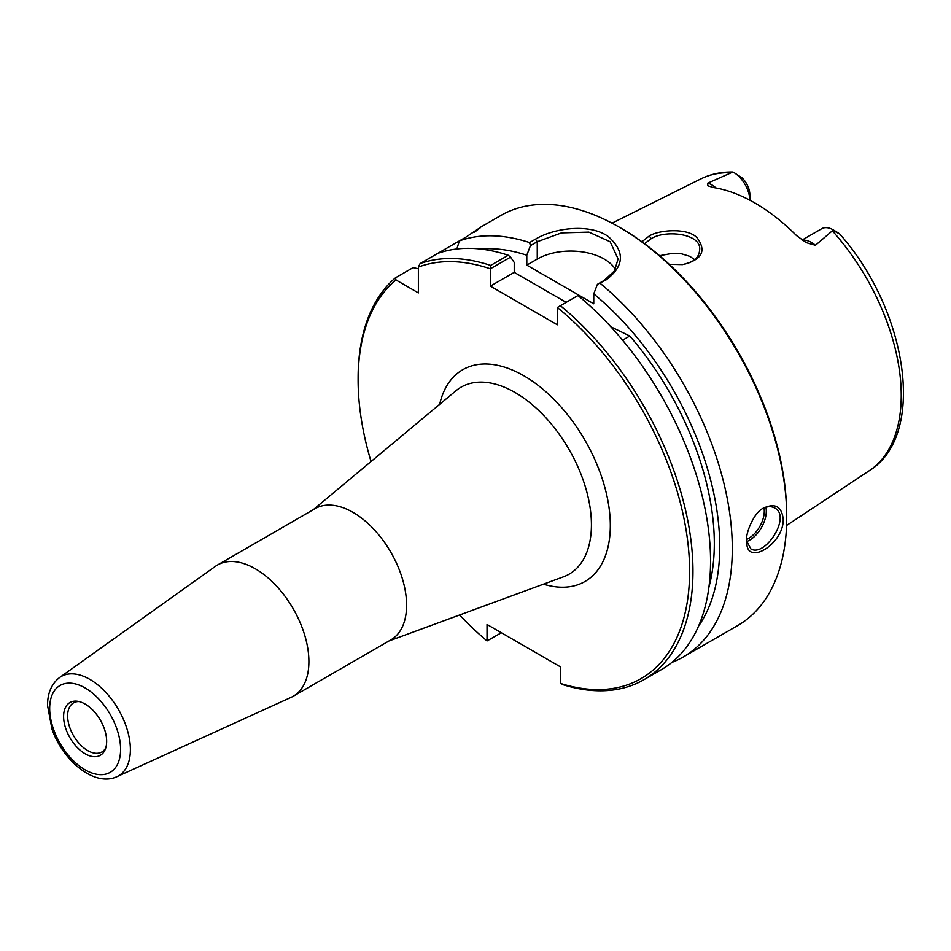 <?xml version="1.0" encoding="UTF-8"?>
<svg xmlns="http://www.w3.org/2000/svg" width="951" height="951" viewBox="0 0 951 951"><rect width="100%" height="100%" fill="white"/><g stroke="black" fill="none" stroke-linecap="round" stroke-linejoin="round"><path stroke-width="1.43" d="M116.866 776.705L291.042 697.38A75.771 43.746 -120 0 0 293.205 696.263L390.897 639.868A75.771 43.746 -120 0 0 406.588 605.181A75.771 43.746 -120 0 0 373.517 528.922A75.771 43.746 -120 0 0 315.126 508.63L217.434 565.037A75.771 43.746 -120 0 0 215.39 566.344L59.604 677.528C51.52 683.84 47.502 693.16 47.55 705.464L51.972 729.132C62.885 760.741 94.482 787.214 116.866 776.705A57.345 33.107 -120 0 0 130.382 749.602A57.345 33.107 -120 0 0 104.301 690.806A57.345 33.107 -120 0 0 59.604 677.528M501.343 632.736L487.031 640.95A234.41 135.339 60 0 1 459.642 614.988M371.045 461.532A234.41 135.339 60 0 1 358.111 379.913A234.41 135.339 60 0 1 395.996 279.986L395.509 277.775A236.775 136.706 -120 0 0 358.111 377.975L358.111 379.913M487.031 640.95L487.031 624.474L560.698 667.008L560.698 683.484L563.729 684.934A236.775 136.706 -120 0 0 643.922 679.703A236.775 136.706 -120 0 0 686.075 512.458A236.775 136.706 -120 0 0 560.401 305.687L577.994 295.535A236.775 136.706 -120 0 1 703.669 502.306A236.775 136.706 -120 0 1 661.516 669.552L643.922 679.703M560.401 305.687L557.345 307.494A234.41 135.339 60 0 1 689.606 569.328A234.41 135.339 60 0 1 560.698 683.484M557.345 307.494L557.345 324.814L490.371 286.144L490.407 268.764L510.58 257.115L514.229 262.464L514.229 272.366L490.371 286.144M510.58 257.115L508.25 255.26L490.668 265.424A236.775 136.706 -120 0 0 420.057 263.605L418.381 267.065A234.41 135.339 60 0 1 490.371 268.824M418.381 267.065L418.381 292.908L395.996 279.986M293.205 696.263A75.771 43.746 -120 0 0 308.897 661.587A75.771 43.746 -120 0 0 275.826 585.329A75.771 43.746 -120 0 0 217.434 565.037M106.655 741.328A30.432 17.57 60 0 1 105.24 749.388A30.432 17.57 60 0 1 69.91 737.691A30.432 17.57 60 0 1 77.447 701.256A30.432 17.57 60 0 1 106.655 741.328M105.775 747.855A28.352 16.369 60 0 1 101.852 751.991A28.352 16.369 60 0 1 73.5 735.622A28.352 16.369 60 0 1 73.5 702.884A28.352 16.369 60 0 1 79.04 701.553M610.863 326.799L629.8 336.012L622.572 340.185M615.404 269.323A47.36 27.341 0 0 0 537.256 259.076L526.795 265.127L593.757 303.785L593.757 293.883A225.518 130.204 60 0 1 698.498 626.21M480.754 249.067A225.518 130.204 60 0 1 526.795 255.225L530.444 245.655L537.256 241.72L561.53 232.888L588.835 232.103L610.126 241.72L618.091 258.886L614.501 270.857L604.23 280.39L597.406 284.325L593.757 293.883M566.166 302.359L514.229 272.366M629.8 336.012A217.838 125.77 60 0 1 708.947 586.969M526.795 265.127L526.795 255.225M490.668 265.424L490.407 268.764M762.678 508.63C767.16 506.289 771.142 506.063 774.613 507.977C791.743 516.12 765.282 557.405 750.945 548.989L746.701 541.226M834.895 231.414C841.136 234.778 840.625 234.291 833.361 229.94L815.435 245.287L806.305 242.66L796.51 235.563A170.502 98.44 -120 0 0 713.309 187.537L707.734 185.766L707.782 183.139L732.841 172.036C721.238 171.81 710.552 174.116 700.792 178.931A168.577 97.323 60 0 1 731.545 172.713M669.266 264.33L682.449 264.604C701.6 260.039 706.652 251.326 697.582 238.475C689.475 227.681 659.756 229.429 649.295 235.943L641.901 241.756M644.54 243.694L651.185 238.665C665.736 229.346 702.04 233.708 699.615 250.077C699.033 257.911 693.148 262.761 681.986 264.651M694.741 259.647L689.725 256.318L681.558 253.822L672.191 253.382L659.59 255.712M746.69 540.287L746.761 542.296C746.511 566.76 784.1 543.806 783.22 519.198C781.722 506.479 775.148 502.782 763.498 508.107C753.751 512.292 745.322 534.189 746.69 540.287M508.25 255.26A236.775 136.706 -120 0 0 437.638 253.453L459.392 240.888A236.775 136.706 60 0 1 529.564 242.564L530.444 245.655M475.131 231.473L480.35 227.42M474.204 232.341C484.772 224.567 482.193 226.053 466.477 236.799L459.392 240.888L456.837 248.996M597.406 284.325L606.049 279.951C624.379 266.09 625.14 251.635 608.319 236.597C590.488 223.437 554.659 227.574 535.425 239.176L529.564 242.564M600.176 283.339A236.775 136.706 60 0 1 732.306 548.596A236.775 136.706 60 0 1 683.258 656.986A236.775 136.706 60 0 1 671.882 662.407M479.982 227.539L500.904 215.449A236.775 136.706 60 0 1 619.291 227.182A236.775 136.706 60 0 1 786.727 517.178A236.775 136.706 60 0 1 737.679 625.568L683.258 656.986M786.727 517.178L786.727 515.24A234.41 135.339 -120 0 0 620.967 228.145L619.291 227.182M395.509 277.775L413.103 267.623L418.381 268.788M733.518 172.297L741.899 177.73A16.001 9.237 60 0 1 749.852 194.8L749.852 200.209A23.109 13.338 -120 0 0 733.518 172.297A23.109 13.338 -120 0 0 733.387 172.226M802.038 240.068L821.676 228.727A23.109 13.338 60 0 1 833.231 229.869L839.567 233.839C907.397 309.812 927.332 435.082 869.25 470.733L786.56 525.487M437.638 253.453L420.057 263.605M313.248 509.712L455.981 390.73A107.974 62.338 60 0 1 540.75 412.472A107.974 62.338 60 0 1 591.427 524.762A107.974 62.338 60 0 1 563.432 576.829L389.018 640.95M543.473 584.164A122.275 70.6 -120 0 0 610.067 517.772A122.275 70.6 -120 0 0 530.444 379.865A122.275 70.6 -120 0 0 439.659 404.341M120.599 749.388A50.153 28.958 60 0 1 67.402 754.131A50.153 28.958 60 0 1 67.402 683.21A50.153 28.958 60 0 1 120.599 749.388M535.425 239.176L537.256 241.72L537.256 259.076M746.749 541.523A23.68 13.671 120 0 0 766.292 511.186A23.68 13.671 120 0 0 765.912 507.263M764.01 507.965A22.253 12.85 -60 0 1 764.283 511.186A22.253 12.85 -60 0 1 746.701 539.383M832.529 231.022A168.577 97.323 60 0 1 901.239 395.378A168.577 97.323 60 0 1 869.25 470.733M649.295 235.943L651.185 238.665M604.23 280.39L606.049 279.951M716.032 187.989A23.109 13.338 -120 0 0 707.782 183.139M802.478 240.353A23.109 13.338 60 0 1 815.435 245.287M700.792 178.931L612.016 223.164M746.606 540.263L746.761 542.296"/></g></svg>
